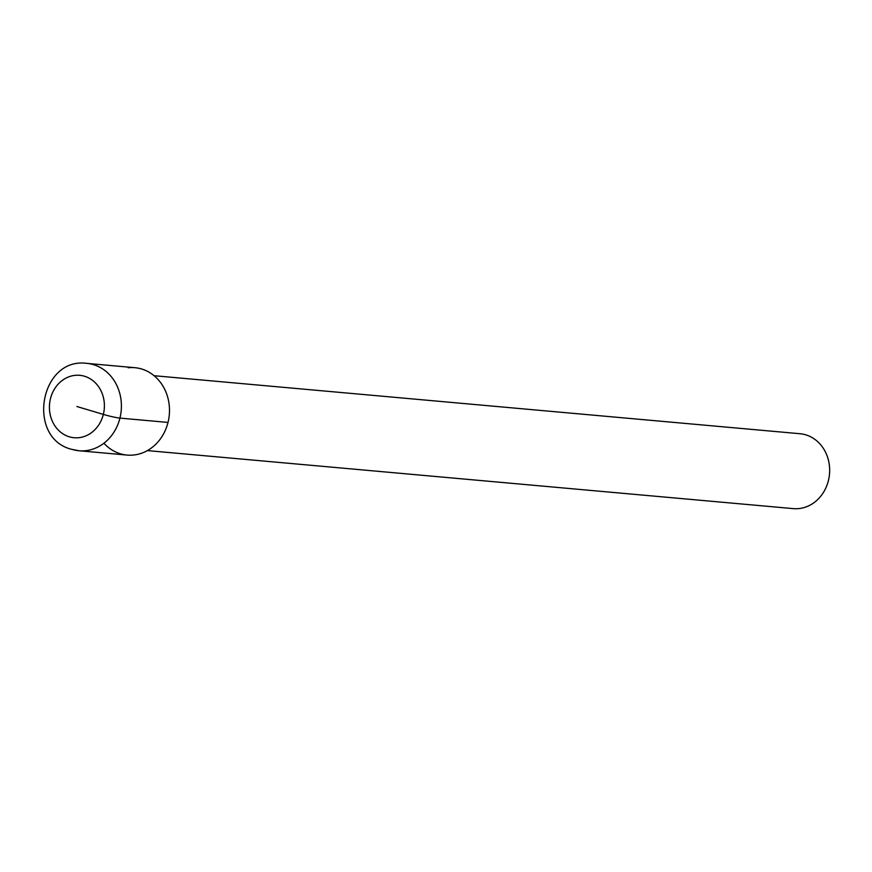 <?xml version="1.0" encoding="UTF-8"?>
<svg xmlns="http://www.w3.org/2000/svg" width="872" height="872" viewBox="0 0 872 872"><rect width="100%" height="100%" fill="white"/><g stroke="black" fill="none" stroke-linecap="round" stroke-linejoin="round"><path stroke-width="1.31" d="M128.162 367.766A43.862 38.444 95.1 0 1 168.013 422.43L119.933 418.102A12.535 1.057 -166 0 1 103.343 414.407L76.91 406.526M103.91 443.227A43.862 38.444 -84.9 0 0 168.013 422.43M154.093 375.712L800.038 433.733A37.594 32.951 95.1 0 1 828.4 480.646A37.594 32.951 -84.9 0 1 793.313 508.627L147.357 450.595M86.84 363.373L134.931 367.701A43.862 38.444 95.1 0 1 141.58 368.976A43.862 38.444 -84.9 0 1 168.797 418.647A43.862 38.444 -84.9 0 1 127.083 455.075L78.992 450.748A43.862 38.444 -84.9 0 0 120.718 414.331A43.862 38.444 -84.9 0 0 93.489 364.66A43.862 38.444 95.1 0 0 86.84 363.373C39.894 356.899 25.931 438.18 71.787 449.363L78.992 450.748A43.862 38.444 -84.9 0 1 72.343 449.472M69.357 436.818A31.327 27.457 -84.9 0 0 103.343 414.407A31.327 27.457 -84.9 0 0 84.464 376.235A31.327 27.457 95.1 0 0 50.478 398.635A31.327 27.457 95.1 0 0 69.357 436.818"/></g></svg>
